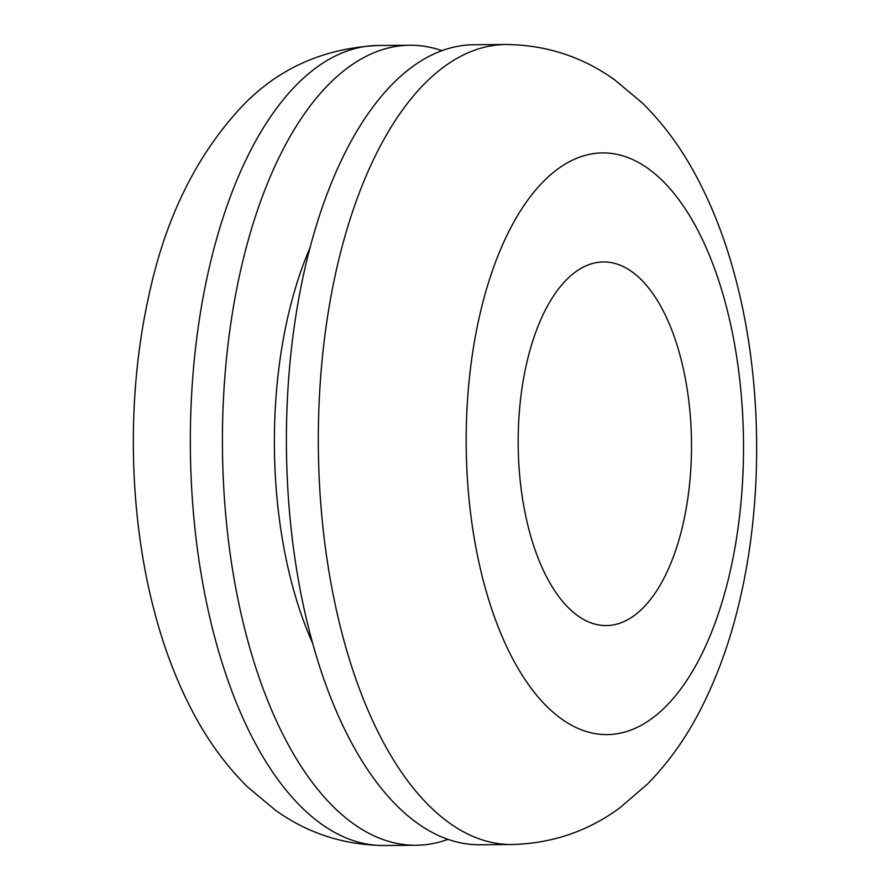 <?xml version="1.0" encoding="UTF-8"?>
<svg xmlns="http://www.w3.org/2000/svg" width="890" height="890" viewBox="0 0 890 890"><rect width="100%" height="100%" fill="white"/><g stroke="black" fill="none" stroke-linecap="round" stroke-linejoin="round"><path stroke-width="1.33" d="M530.896 347.044A181.827 86.641 89.6 0 0 568.721 608.059A181.827 86.641 89.6 0 0 606.257 625.581A181.827 86.641 89.6 0 0 678.792 540.508A181.827 86.641 89.6 0 0 680.082 355.522A181.827 86.641 89.6 0 0 603.442 261.938A181.827 86.641 89.6 0 0 530.896 347.044M505.843 44.5L473.869 44.745A400.022 190.616 89.6 0 0 418.5 62.511A400.022 190.616 89.6 0 0 303.49 606.001A400.022 190.616 89.6 0 0 480.066 844.755L512.039 844.51C552.201 843.475 588.223 831.182 620.096 807.642L647.853 783.701C668.524 762.508 686.001 737.977 700.263 710.12C718.375 674.831 732.125 635.638 741.515 592.529C763.776 492.014 761.428 374.145 734.929 276C725.228 239.543 712.278 206.191 696.102 175.92C681.395 148.263 663.528 123.988 642.502 103.118L614.423 79.655C582.205 56.637 546.004 44.912 505.843 44.5A400.022 190.616 89.6 0 0 337.711 264.163A400.022 190.616 89.6 0 0 335.664 273.185A400.022 190.616 89.6 0 0 335.463 605.745A400.022 190.616 89.6 0 0 512.039 844.51M441.941 50.663A400.022 190.616 89.6 0 0 409.934 45.245A400.022 190.616 89.6 0 0 367.314 55.736A400.022 190.616 89.6 0 0 223.98 491.803A400.022 190.616 89.6 0 0 416.131 845.255A400.022 190.616 89.6 0 0 448.059 839.337M309.631 248.733A290.919 138.629 89.6 0 0 294.712 290.496A290.919 138.629 89.6 0 0 312.69 643.348M662.649 180.881A290.919 138.629 89.6 0 0 478.831 319.165A290.919 138.629 89.6 0 0 547.05 706.638A290.919 138.629 89.6 0 0 730.868 568.376A290.919 138.629 89.6 0 0 662.649 180.881M335.385 55.97A400.022 190.616 89.6 0 0 207.782 274.187A400.022 190.616 89.6 0 0 384.157 845.5C343.996 845.088 307.795 833.363 275.577 810.345L247.498 786.882C226.472 766.012 208.605 741.737 193.898 714.08C177.722 683.809 164.772 650.457 155.071 614C128.572 515.855 126.224 397.986 148.485 297.471C164.739 219.752 195.655 156.34 241.235 107.223C277.391 68.875 322.97 48.294 377.961 45.49A400.022 190.616 89.6 0 0 335.385 55.97M416.131 845.255L384.157 845.5M409.934 45.245L377.961 45.49"/></g></svg>
